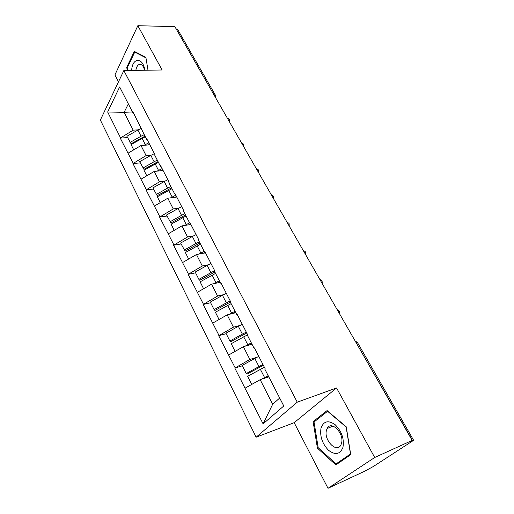 <?xml version="1.0" encoding="UTF-8"?>
<svg xmlns="http://www.w3.org/2000/svg" width="514" height="514" viewBox="0 0 514 514"><rect width="100%" height="100%" fill="white"/><g stroke="black" fill="none" stroke-linecap="round" stroke-linejoin="round"><path stroke-width="0.77" d="M328.009 488.3L374.706 457.499L336.561 387.961L294.181 422.675L328.009 488.3L364.664 471.222L373.511 466.397L413.635 440.312L409.947 441.867L412.177 440.421L174.85 26.638L137.836 25.7L114.924 74.909L118.49 81.829M294.181 422.675L256.126 437.196L100.365 120.051L123.842 70.54L297.259 402.173L256.126 437.196M268.809 376.878L260.168 379.692L272.671 404.261L263.097 423.877L283.779 405.976L264.819 369.123L265.173 368.789L254.424 347.907L254.083 348.261L254.931 348.89M263.097 423.877L234.814 368.082L242.332 365.782M256.916 357.32L249.868 359.453L234.814 368.082M235.129 367.761L218.694 335.719L226.192 333.695M239.98 325.446L233.44 327.18L218.694 335.719M218.99 335.385L203.139 304.5L210.618 302.727M223.776 294.618L217.602 296.051L203.139 304.5M203.422 304.153L188.13 274.367L195.583 272.831M208.209 264.819L202.304 266.001L188.13 274.367M188.4 274.001L173.629 245.255L181.056 243.951M193.219 236.01L187.539 236.98L173.629 245.255M173.886 244.882L159.616 217.12L167.011 216.028M178.769 208.151L173.263 208.935L159.616 217.12M159.86 216.735L146.06 189.917L153.429 189.017M164.821 181.191L159.462 181.815L146.06 189.917M146.291 189.518L132.946 163.593L140.283 162.88M151.334 155.093L146.105 155.575L132.946 163.593M133.171 163.189L120.257 138.105L127.556 137.572M138.298 129.824L133.177 130.17L120.257 138.105M120.462 137.694L107.657 111.994L119.646 86.956L133.087 113.086L134.282 114.526M254.083 348.261L247.318 335.115L247.652 334.755L237.307 314.658L236.986 315.024L230.471 302.361L230.786 301.994L220.814 282.629L220.512 283.002L214.229 270.801L214.531 270.415L204.919 251.744L204.63 252.136L198.571 240.366L198.86 239.974L189.589 221.958L189.313 222.363L183.466 211.003L183.736 210.599L174.786 193.206L174.522 193.617L168.881 182.65L169.138 182.232L160.49 165.437L160.239 165.861L154.785 155.26L155.029 154.836L146.67 138.6L146.439 139.031L133.312 112.65L133.087 113.086M252.001 344.213L243.373 346.693L249.868 359.453M243.373 346.693L228.749 354.962M235.791 312.705L227.182 314.876L233.44 327.18M227.182 314.876L212.841 323.036M236.986 315.024L237.886 315.789M220.146 282.289L211.556 284.178L217.602 296.051M211.556 284.178L197.485 292.235M220.512 283.002L221.463 283.889M205.356 252.862L196.47 254.533L202.304 266.001M196.47 254.533L182.663 262.493M204.63 252.136L205.632 253.132M190.88 224.47L181.898 225.897L187.539 236.98M181.898 225.897L168.341 233.761M189.313 222.363L190.36 223.462M176.758 197.042L167.808 198.218L173.263 208.935M167.808 198.218L154.502 205.986M174.522 193.617L175.615 194.819M163.099 170.507L154.187 171.451L159.462 181.815M154.187 171.451L141.112 179.123M160.239 165.861L161.37 167.146M149.876 144.82L141.003 145.539L146.105 155.575M141.003 145.539L128.153 153.121M146.439 139.031L147.595 140.399M213.914 94.756L176.141 28.9M176.334 28.9L177.722 29.587L215.469 95.302L214.107 94.743L214.511 95.79M132.49 111.923L124.112 112.354L133.177 130.17M128.352 103.879L124.112 112.354L107.657 111.994M374.706 457.499L412.177 440.421M336.561 387.961L297.259 402.173M123.842 70.54L162.128 69.988L137.836 25.7M272.671 404.261L279.693 398.029M260.168 379.692L245.249 388.064M144.685 136.306L145.025 136.287M147.987 70.193L145.88 57.35L134.308 51.387L126.74 67.289L127.266 70.489M313.122 421.653L317.427 448.182L335.873 464.913L350.734 454.652L346.243 426.813L327.084 410.577L313.122 421.653L315.782 420.619M127.517 67.276L126.74 67.289M318.307 447.81L317.427 448.182M149.625 144.331L148.173 144.954M144.974 136.184L131.083 143.804L126.9 136.261L137.874 130.061L141.035 136.236L130.01 142.455M141.395 128.352L137.874 130.061M144.196 134.668L141.035 136.236M148.854 142.834L144.004 145.295M145.269 136.763L131.07 144.562L133.724 149.837M162.842 170.012L161.274 170.699M158.049 161.595L143.926 169.331L139.673 161.666L150.833 155.376L154.097 161.749L142.886 168.059M154.406 153.628L150.833 155.376M157.303 160.156L154.097 161.749M162.109 168.586L157.104 171.136M158.415 162.315L143.978 170.23L146.779 175.794M176.495 196.534L174.799 197.299M171.554 187.841L157.194 195.699L152.87 187.899L164.217 181.519L167.59 188.105L156.192 194.51M167.847 179.733L164.217 181.519M170.847 186.479L167.59 188.105M175.807 195.191L170.629 197.845M171.997 188.709L157.316 196.753L160.272 202.619M190.61 223.956L188.754 224.811M185.509 214.968L170.905 222.947L166.504 215.013L178.056 208.543L181.538 215.347L169.941 221.842M181.738 206.712L178.056 208.543M184.847 213.683L181.538 215.347M189.724 222.8L184.59 225.473M186.036 215.996L171.104 224.162L174.22 230.356M204.932 252.438L203.152 253.273M199.94 243.019L185.085 251.128L180.607 243.051L192.358 236.479L195.962 243.52L184.16 250.112M196.097 234.615L192.358 236.479M199.323 241.824L195.962 243.52M204.212 251.327L199.008 254.057M200.55 244.208L185.368 252.515L188.651 259.043M219.908 281.839L218.02 282.758M214.865 272.034L199.76 280.284L198.873 279.365L195.191 272.054L207.155 265.391L210.888 272.677L198.873 279.365M210.958 263.476L207.155 265.391M214.299 270.936L210.888 272.677M219.362 280.772L213.888 283.664M215.572 273.409L200.119 281.852L203.583 288.739M144.839 70.238C143.014 57.176 132.638 57.215 131.693 69.82L131.642 70.424M144.607 70.238C143.284 65.541 141.337 63.685 138.767 64.668C137.283 65.593 136.313 67.495 135.85 70.367M127.915 70.476L127.421 67.469L134.764 52.075L145.957 57.851M135.645 52.075L134.764 52.075M342.954 447.36C344.335 438.924 341.759 431.387 335.231 424.763C328.362 419.919 323.621 421.043 321.019 428.13C319.734 436.283 322.227 443.659 328.491 450.245C335.269 455.372 340.095 454.408 342.954 447.36M341.502 443.37C344.611 433.559 331.177 419.874 327.174 428.477L326.48 430.25C323.447 439.92 336.818 453.772 340.917 444.899L341.502 443.37M318.205 447.72L314.035 422.007L327.572 411.284L346.128 427.012L350.477 453.958L336.092 463.911L318.205 447.72M339.542 462.382L336.092 463.911M235.547 312.229L233.35 313.322M230.735 301.891L214.942 310.462L214.107 309.653L210.297 302.084L222.478 295.319L226.346 302.862L214.107 309.653M226.34 293.359L222.478 295.319M230.221 300.896L226.346 302.862M235.052 311.272L229.238 314.356M231.133 303.645L215.398 312.229L219.054 319.502M251.744 343.718L249.149 345.035M246.752 333.008L230.677 341.726L229.886 341.033L225.942 333.188L238.348 326.313L242.357 334.139L229.886 341.033M242.274 324.308L238.348 326.313M246.296 332.121L242.357 334.139M251.314 342.877L245.056 346.211M247.619 334.794L231.229 343.699L235.091 351.377M268.546 376.364L265.391 377.989M263.354 365.255L246.983 374.128L246.245 373.562L242.152 365.428L254.803 358.451L258.953 366.559L246.245 373.562M258.793 356.395L254.803 358.451M262.956 364.49L258.953 366.559M268.173 375.644L261.305 379.319M264.376 367.24L247.639 376.325L251.712 384.433M412.562 440.671L356.106 342.658M413.635 440.312L357.474 342.536L356.298 342.6L355.463 341.54M228.332 119.884L227.291 118.066M242.595 144.749L241.516 142.873M257.321 170.423L256.21 168.489M272.529 196.952L271.386 194.947M288.258 224.367L287.069 222.299M304.519 252.721L303.292 250.581M321.353 282.064L320.081 279.847M338.777 312.441L337.46 310.148M142.108 138.33L145.301 144.562M155.202 163.908L158.505 170.352M168.733 190.341L172.145 196.997M182.721 217.66L186.248 224.547M197.19 245.917L200.833 253.036M212.153 275.151L215.931 282.527M227.657 305.425L231.563 313.065M243.713 336.798L247.767 344.714M260.367 369.315L264.569 377.527M215.674 97.814L215.469 95.302M229.456 121.85L229.263 119.319L227.182 117.886M243.687 146.657L243.495 144.1L241.394 142.661M258.381 172.274L258.195 169.691L256.062 168.232M273.557 198.738L273.377 196.123L271.212 194.652M289.247 226.089L289.067 223.442L286.87 221.952M305.47 254.379L305.297 251.693L303.061 250.177M322.265 283.657L322.085 280.92L319.811 279.372M339.651 313.97L339.465 311.182L337.145 309.601M357.474 342.536L355.103 340.904M141.26 64.642L138.767 64.668M333.027 426.125L327.174 428.477"/></g></svg>
